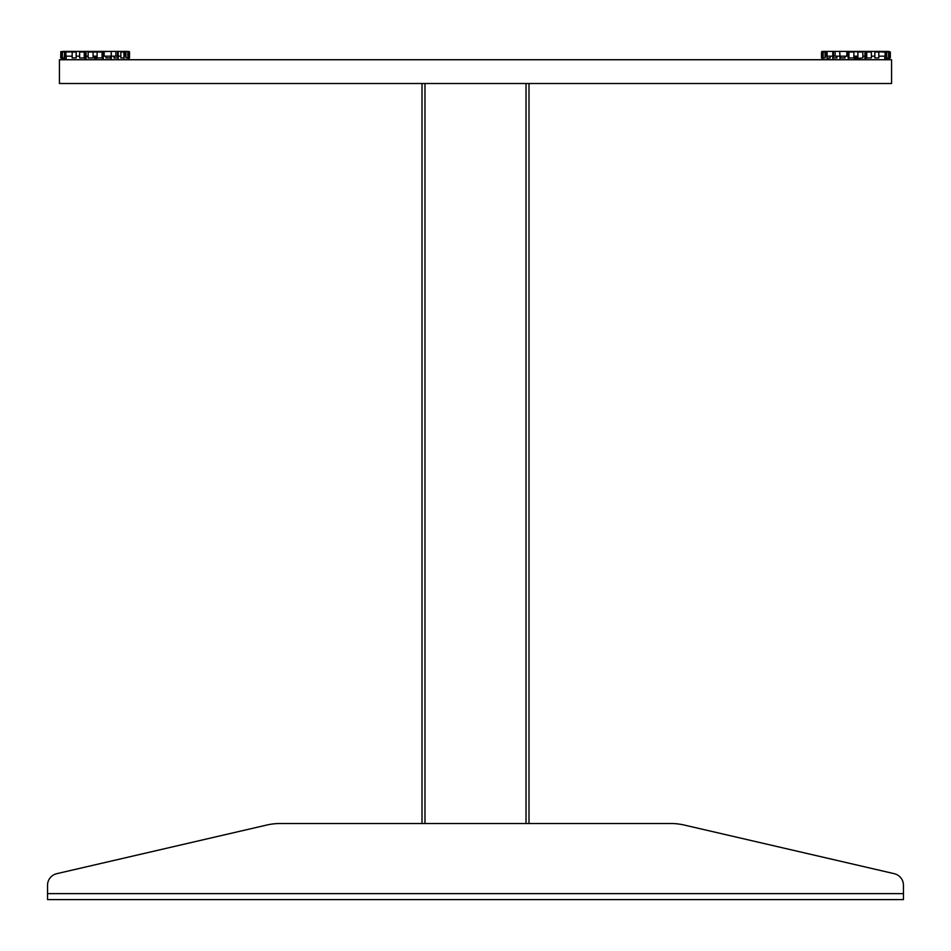 <?xml version="1.0" encoding="UTF-8"?>
<svg xmlns="http://www.w3.org/2000/svg" width="951" height="951" viewBox="0 0 951 951"><rect width="100%" height="100%" fill="white"/><g stroke="black" fill="none" stroke-linecap="round" stroke-linejoin="round"><path stroke-width="1.43" d="M903.45 885.262L903.45 893.643L903.45 885.262A11.887 11.887 0 0 0 894.249 873.684L684.209 825.04A59.438 59.438 0 0 0 670.8 823.507L528.994 823.507L528.994 83.51M56.751 873.684L266.791 825.04L56.751 873.684A11.887 11.887 0 0 0 47.55 885.262L47.55 893.643L903.45 893.643L903.45 899.587L47.55 899.587L47.55 893.643M422.006 83.51L422.006 823.507L280.2 823.507A59.438 59.438 0 0 0 266.791 825.04M864.946 54.397L866.741 56.168L862.866 56.168M848.542 52.02L848.97 51.413L833.468 51.413L833.468 56.168L835.144 56.168L835.144 51.413L823.495 51.413L826.098 51.413L826.098 56.168L827.001 56.168M887.77 57.952L889.375 58.391L889.375 51.568M853.891 52.602L854.2 51.413L885.702 51.413L885.702 56.168L886.463 56.168L886.463 51.413L888.912 51.413M826.098 51.413L832.779 51.413L832.779 58.546L832.779 51.413L839.709 51.413L839.983 58.546M848.542 58.391L848.542 51.568L847.733 51.413L848.268 58.546M821.652 52.008L822.793 51.413L822.96 58.546L822.044 58.546L822.793 58.546L822.793 51.413L823.804 51.413L822.044 51.413L825.468 51.568M886.712 57.952L886.712 52.008L888.626 52.008L888.626 57.952L886.712 57.952L886.332 51.568M93.091 52.602L93.4 51.413L127.505 51.413L124.902 51.413L127.505 51.413L124.902 51.413L124.902 56.168L123.903 56.168M93.4 51.413L86.054 51.413L86.054 56.168L84.259 56.168L86.054 54.397M86.125 56.168L86.125 58.546L84.734 58.391L86.125 58.546L84.734 58.391L84.734 53.874M66.213 56.168L66.213 58.546L65.191 58.546M63.004 57.952L63.23 58.546L62.088 58.546M118.221 56.168L118.221 58.546L118.221 56.168M128.04 51.413L126.97 51.413L128.04 51.413L127.196 51.413L128.04 51.413L128.04 58.546L128.956 58.546L128.207 58.546L128.207 51.413L129.348 51.568L126.97 51.413L128.207 51.413M123.975 58.391L123.999 56.168L123.975 58.391M854.735 58.546L855.484 58.546L854.343 58.391L854.343 56.168M865.79 58.546L864.875 58.546L866.266 58.391L866.266 53.874M886.332 58.391L884.787 58.546L886.332 58.391L886.332 56.168M890.314 57.952L890.314 51.972L889.66 52.008L889.66 57.952L890.314 57.952L890.314 52.008M830.152 56.168L830.152 57.952L827.025 58.391L827.001 51.687M111.291 58.546L111.291 51.413L111.017 58.546M66.356 51.413L70.326 51.413L69.352 52.008L61.625 51.568L61.625 58.391M94.684 56.168L94.684 58.546L96.265 58.546L95.516 58.546L95.516 56.168M96.657 58.391L96.657 56.168M102.458 58.391L103.267 58.546L102.458 58.391L102.458 51.568L111.017 51.413M60.686 57.952L60.852 51.568L60.852 57.952M65.298 56.168L64.537 56.168L64.537 51.413L63.004 51.413L65.298 51.413L65.298 56.168L72.181 56.168L65.916 56.168L65.916 51.413L65.298 51.413M64.288 52.008L62.374 52.008L62.374 57.952L64.288 57.952L64.668 51.568M127.779 51.568L118.221 51.413L118.221 58.546L118.221 51.413L111.291 51.413M72.181 57.952L72.181 52.008L76.151 52.008L76.151 57.952L72.181 57.952L72.181 56.168M97.109 57.952L97.109 52.008L102.066 52.008L102.066 57.952L97.109 57.952L97.109 56.168L93.091 56.168L97.109 56.168M93.543 56.168L93.091 57.952L93.091 52.008L88.134 52.008L88.134 57.952L88.134 56.168L84.794 56.168M79.634 57.952L79.634 52.008L84.259 52.008L84.259 57.952L79.634 57.952L79.634 56.168L76.151 56.168M123.999 58.273L123.903 52.008L120.848 52.008L120.848 57.952L123.903 57.952M888.912 58.546L887.77 58.546L887.996 57.952M885.702 51.413L887.996 52.008M825.991 51.413L823.495 51.413L825.991 51.413M821.486 57.952L821.486 52.008L822.139 52.008L822.139 57.952L821.486 57.952L821.486 52.008M874.849 57.952L874.849 52.008L878.819 52.008L878.819 57.952L874.849 57.952L874.849 56.168L871.366 56.168M866.741 57.952L866.741 52.008L871.366 52.008L871.366 57.952L866.741 57.952L866.741 54.552L864.946 52.032M857.909 56.168L853.891 56.168L857.909 56.168L857.909 57.952L857.909 52.008L862.866 52.008L862.866 57.952L857.457 58.391L857.457 56.168M848.934 57.952L848.934 52.008L853.891 52.008L853.891 57.952L848.934 57.952L848.934 56.168M891.562 83.51L59.438 83.51L59.438 59.735L891.562 59.735L891.562 83.51M86.054 51.413L65.916 51.413L72.668 52.008M86.054 52.032L84.259 54.552M101.852 52.008L88.348 52.008M96.8 51.413L97.109 52.602M115.856 51.413L117.532 51.413L115.856 51.413L115.856 56.168L111.291 56.168M101.852 51.413L104.146 51.413L104.146 56.168L103.267 56.168L110.875 56.168M102.03 51.413L102.458 52.02M103.267 53.149L104.146 54.397M120.848 56.168L115.856 56.168M124.284 51.413L124.284 56.168M117.532 51.413L117.532 56.168M63.23 58.546L63.23 57.952M64.668 58.391L64.668 56.168M103.267 58.546L103.267 51.413M102.732 51.413L70.326 51.413M124.902 51.413L127.505 51.413M88.134 57.952L93.091 57.952M125.912 57.952L125.912 52.008L125.912 57.952L127.826 57.952L127.826 52.008M128.861 57.952L129.514 57.952L129.514 52.008L128.861 52.008L128.861 57.952M118.019 56.168L118.019 57.952L114.049 57.952L114.049 56.168M110.566 56.168L110.566 57.952L105.941 57.952L105.941 56.168M833.468 56.168L827.097 56.168M826.716 51.413L826.716 56.168M846.854 54.397L847.733 53.149M847.733 56.168L846.854 56.168L847.733 56.168M848.97 51.413L849.148 52.008M854.2 51.413L846.854 51.413L846.854 56.168L840.125 56.168M839.709 56.168L835.144 56.168M857.6 51.413L857.909 52.602M849.148 51.413L862.652 52.008M866.206 56.168L864.946 56.168L864.946 51.413L876.656 51.413L864.946 51.413M885.702 56.168L878.819 56.168L885.084 56.168L885.084 51.413L878.332 52.008M855.484 56.168L855.484 58.546L856.316 58.546L856.316 56.168M864.875 58.546L864.875 56.168M884.787 58.546L884.787 56.168M884.644 51.413L884.703 52.008L881.648 52.008L887.77 52.008M840.125 58.391L839.709 51.413M839.983 51.413L847.733 51.413M848.268 51.413L880.674 51.413M886.463 51.413L887.996 51.413M824.03 51.413L822.96 51.413L822.96 58.546M822.793 51.413L822.044 51.413L822.793 51.413M835.144 51.413L833.468 51.413M832.981 56.168L832.981 57.952L836.951 57.952L836.951 56.168M823.174 57.952L823.174 52.008L825.088 52.008L825.088 57.952L823.174 57.952L823.174 52.008M889.66 57.952L889.66 52.008M845.059 56.168L845.059 57.952L840.434 57.952L840.434 56.168M827.097 57.952L827.097 52.008M827.025 58.391L827.025 51.568M684.209 825.04L894.249 873.684M280.2 823.507L670.8 823.507M424.978 823.507L424.978 83.51L526.022 83.51L526.022 823.507"/></g></svg>
